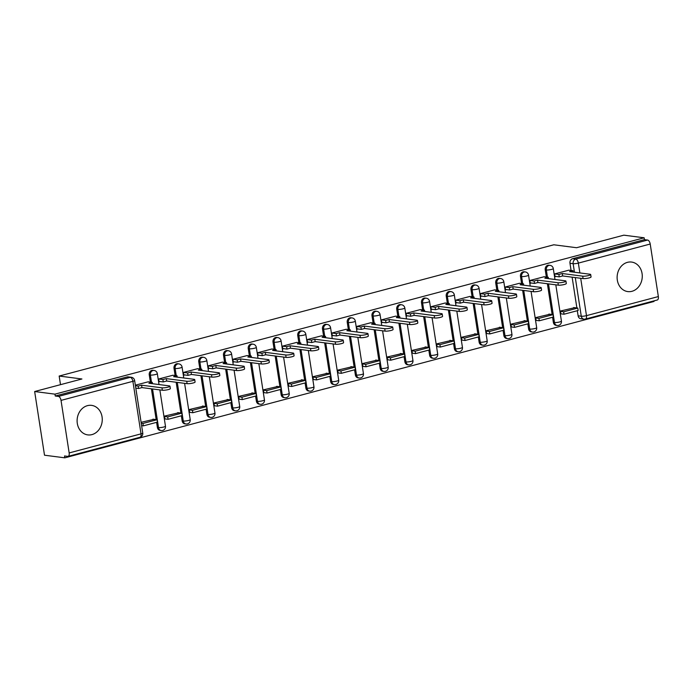 <?xml version="1.0" encoding="UTF-8"?>
<svg xmlns="http://www.w3.org/2000/svg" width="693" height="693" viewBox="0 0 693 693"><rect width="100%" height="100%" fill="white"/><g stroke="black" fill="none" stroke-linecap="round" stroke-linejoin="round"><path stroke-width="1.04" d="M91.926 434.615A14.882 12.535 97.3 0 0 102.261 419.282A14.882 12.535 97.3 0 0 91.589 405.37A14.882 12.535 97.3 0 0 87.439 405.656A14.882 12.535 97.3 0 0 77.105 420.989A14.882 12.535 97.3 0 0 87.777 434.892A14.882 12.535 97.3 0 0 91.926 434.615M631.938 291.311A14.882 12.535 97.3 0 0 642.272 275.979A14.882 12.535 97.3 0 0 631.6 262.067A14.882 12.535 97.3 0 0 627.451 262.344A14.882 12.535 97.3 0 0 617.116 277.676A14.882 12.535 97.3 0 0 627.789 291.588A14.882 12.535 97.3 0 0 631.938 291.311M152.919 370.296A3.82 3.214 97.3 0 0 151.862 370.365A3.82 3.214 97.3 0 0 149.264 374.922L150.381 375.069A3.82 3.214 -82.7 0 1 152.98 370.512A3.82 3.214 -82.7 0 1 154.045 370.443L152.919 370.296M177.668 363.73A3.82 3.214 97.3 0 0 176.611 363.799A3.82 3.214 97.3 0 0 174.012 368.355L175.13 368.503A3.82 3.214 -82.7 0 1 177.729 363.946A3.82 3.214 -82.7 0 1 178.794 363.877L177.668 363.73M202.417 357.164A3.82 3.214 97.3 0 0 201.351 357.233A3.82 3.214 97.3 0 0 198.761 361.789L199.879 361.937A3.82 3.214 -82.7 0 1 202.477 357.38A3.82 3.214 -82.7 0 1 203.543 357.302L202.417 357.164M227.165 350.597A3.82 3.214 97.3 0 0 226.1 350.667A3.82 3.214 97.3 0 0 223.501 355.223L224.627 355.362A3.82 3.214 -82.7 0 1 227.226 350.814A3.82 3.214 -82.7 0 1 228.292 350.736L227.165 350.597M251.914 344.023A3.82 3.214 97.3 0 0 250.849 344.1A3.82 3.214 97.3 0 0 248.25 348.657L249.376 348.796A3.82 3.214 -82.7 0 1 251.975 344.239A3.82 3.214 -82.7 0 1 253.04 344.17L251.914 344.023M276.663 337.456A3.82 3.214 97.3 0 0 275.597 337.534A3.82 3.214 97.3 0 0 272.999 342.082L274.125 342.229A3.82 3.214 -82.7 0 1 276.724 337.673A3.82 3.214 -82.7 0 1 277.78 337.604L276.663 337.456M301.412 330.89A3.82 3.214 97.3 0 0 300.346 330.959A3.82 3.214 97.3 0 0 297.747 335.516L298.874 335.663A3.82 3.214 -82.7 0 1 301.472 331.107A3.82 3.214 -82.7 0 1 302.529 331.037L301.412 330.89M326.16 324.324A3.82 3.214 97.3 0 0 325.095 324.393A3.82 3.214 97.3 0 0 322.496 328.95L323.622 329.097A3.82 3.214 -82.7 0 1 326.221 324.541A3.82 3.214 -82.7 0 1 327.278 324.471L326.16 324.324M350.909 317.758A3.82 3.214 97.3 0 0 349.844 317.827A3.82 3.214 97.3 0 0 347.245 322.384L348.371 322.531A3.82 3.214 -82.7 0 1 350.961 317.974A3.82 3.214 -82.7 0 1 352.027 317.905L350.909 317.758M375.649 311.192A3.82 3.214 97.3 0 0 374.592 311.261A3.82 3.214 97.3 0 0 371.994 315.817L373.111 315.965A3.82 3.214 -82.7 0 1 375.71 311.408A3.82 3.214 -82.7 0 1 376.775 311.33L375.649 311.192M400.398 304.625A3.82 3.214 97.3 0 0 399.341 304.695A3.82 3.214 97.3 0 0 396.743 309.251L397.86 309.39A3.82 3.214 -82.7 0 1 400.459 304.842A3.82 3.214 -82.7 0 1 401.524 304.764L400.398 304.625M425.147 298.051A3.82 3.214 97.3 0 0 424.09 298.129A3.82 3.214 97.3 0 0 421.491 302.676L422.609 302.824A3.82 3.214 -82.7 0 1 425.207 298.267A3.82 3.214 -82.7 0 1 426.273 298.198L425.147 298.051M449.896 291.484A3.82 3.214 97.3 0 0 448.83 291.562A3.82 3.214 97.3 0 0 446.231 296.11L447.357 296.257A3.82 3.214 -82.7 0 1 449.956 291.701A3.82 3.214 -82.7 0 1 451.022 291.632L449.896 291.484M474.644 284.918A3.82 3.214 97.3 0 0 473.579 284.988A3.82 3.214 97.3 0 0 470.98 289.544L472.106 289.691A3.82 3.214 -82.7 0 1 474.705 285.135A3.82 3.214 -82.7 0 1 475.77 285.066L474.644 284.918M499.393 278.352A3.82 3.214 97.3 0 0 498.328 278.421A3.82 3.214 97.3 0 0 495.729 282.978L496.855 283.125A3.82 3.214 -82.7 0 1 499.454 278.569A3.82 3.214 -82.7 0 1 500.519 278.499L499.393 278.352M524.142 271.786A3.82 3.214 97.3 0 0 523.076 271.855A3.82 3.214 97.3 0 0 520.478 276.412L521.604 276.559A3.82 3.214 -82.7 0 1 524.203 272.002A3.82 3.214 -82.7 0 1 525.259 271.925L524.142 271.786M548.891 265.22A3.82 3.214 97.3 0 0 547.825 265.289A3.82 3.214 97.3 0 0 545.226 269.846L546.353 269.984A3.82 3.214 -82.7 0 1 548.951 265.436A3.82 3.214 -82.7 0 1 550.008 265.358L548.891 265.22M34.65 391.528L81.921 378.984L59.165 376.048L553.802 244.785L576.567 247.722L623.839 235.17L644.152 237.794L54.964 394.152L34.65 391.528L44.508 455.206L64.821 457.83L654.01 301.472L653.915 300.892M64.821 457.83L64.527 455.968L67.697 456.375A3.82 1.949 -104.9 0 0 68.096 456.358A3.82 1.949 -104.9 0 0 69.161 452.927L61.027 400.389A3.82 1.949 -104.9 0 0 58.411 396.413L130.275 377.347A3.82 3.214 -82.7 0 1 131.341 377.269L128.17 376.862A3.82 3.214 -82.7 0 0 127.114 376.94L130.275 377.347A3.82 1.949 -104.9 0 1 132.891 381.323L61.027 400.389M54.964 394.152L55.249 396.006L58.411 396.413M585.022 319.092A3.82 3.214 -82.7 0 1 583.956 319.161L580.795 318.754A3.82 3.214 -82.7 0 1 578.109 315.809L577.312 310.698M576.888 307.952L572.123 277.174M571.084 270.452L569.975 263.279L573.137 263.686A3.82 3.214 -82.7 0 1 575.736 259.13L647.6 240.055A3.82 1.949 75.1 0 1 650.216 244.031L658.35 296.569A3.82 1.949 75.1 0 1 657.285 300L585.42 319.066A3.82 1.949 75.1 0 0 586.486 315.644L658.35 296.569M647.6 240.055L644.438 239.648L644.152 237.794M568.892 270.166L554.608 273.926L555.041 276.706L556.046 276.446M574.696 307.666L560.36 311.053L560.871 313.816M549.956 314.232L535.611 317.619L536.122 320.383M544.144 276.732L529.868 280.492L530.292 283.272L531.297 283.013M525.207 320.798L510.862 324.185L511.373 326.949M519.395 283.298L505.119 287.058L505.543 289.847L506.548 289.579M500.459 327.373L486.114 330.752L486.625 333.515M494.655 289.873L480.37 293.624L480.803 296.413L481.8 296.145M475.71 333.939L461.365 337.326L461.876 340.09M469.906 296.439L455.622 300.19L456.055 302.98L457.051 302.711M450.961 340.506L436.625 343.893L437.127 346.656M445.157 303.006L430.873 306.765L431.306 309.546L432.302 309.277M426.212 347.072L411.876 350.459L412.387 353.222M420.408 309.572L406.124 313.331L406.557 316.112L407.562 315.843M401.464 353.638L387.127 357.025L387.638 359.788M395.66 316.138L381.375 319.897L381.808 322.678L382.813 322.418M376.715 360.204L362.378 363.591L362.889 366.354M370.911 322.704L356.626 326.464L357.06 329.244L358.064 328.984M351.966 366.77L337.63 370.157L338.141 372.921M346.162 329.27L331.878 333.03L332.311 335.819L333.316 335.551M327.217 373.345L312.881 376.723L313.392 379.487M321.413 335.845L307.138 339.596L307.562 342.385L308.567 342.117M302.477 379.911L288.132 383.298L288.643 386.062M296.665 342.411L282.389 346.162L282.813 348.951L283.818 348.683M277.728 386.477L263.383 389.864L263.894 392.628M271.925 348.977L257.64 352.737L258.073 355.518L259.069 355.249M252.98 393.044L238.635 396.431L239.146 399.194M247.176 355.544L232.891 359.303L233.324 362.084L234.321 361.824M228.231 399.61L213.886 402.997L214.397 405.76M222.427 362.11L208.143 365.869L208.576 368.65L209.572 368.39M203.482 406.176L189.146 409.563L189.648 412.326M197.678 368.676L183.394 372.436L183.827 375.225L184.823 374.956M178.733 412.751L164.397 416.129L164.908 418.893M172.929 375.251L158.645 379.002L159.078 381.791L160.083 381.522M153.985 419.317L141.095 422.314M148.181 381.817L135.352 385.187M157.398 427.46L158.515 427.607A3.82 3.214 -82.7 0 0 161.2 430.552L160.083 430.405A3.82 3.214 97.3 0 1 157.398 427.46L156.601 422.349M156.176 419.594L151.412 388.816M150.372 382.094L149.264 374.922M182.146 420.894L183.264 421.041A3.82 3.214 -82.7 0 0 185.949 423.977L184.823 423.839A3.82 3.214 97.3 0 1 182.146 420.894L181.349 415.783M180.925 413.028L176.161 382.25M175.121 375.528L174.012 368.355M206.886 414.327L208.013 414.466A3.82 3.214 -82.7 0 0 210.698 417.411L209.572 417.264A3.82 3.214 97.3 0 1 206.886 414.327L206.098 409.208M205.674 406.462L200.909 375.684M199.87 368.962L198.761 361.789M231.635 407.761L232.761 407.9A3.82 3.214 -82.7 0 0 235.447 410.845L234.321 410.698A3.82 3.214 97.3 0 1 231.635 407.761L230.847 402.642M230.422 399.896L225.658 369.118M224.619 362.396L223.501 355.223M256.384 401.186L257.51 401.334A3.82 3.214 -82.7 0 0 260.196 404.279L259.069 404.132A3.82 3.214 97.3 0 1 256.384 401.186L255.596 396.075M255.171 393.329L250.407 362.552M249.367 355.83L248.25 348.657M281.133 394.62L282.259 394.767A3.82 3.214 -82.7 0 0 284.944 397.713L283.818 397.565A3.82 3.214 97.3 0 1 281.133 394.62L280.344 389.509M279.92 386.763L275.156 355.985M274.107 349.263L272.999 342.082M305.882 388.054L307.008 388.201A3.82 3.214 -82.7 0 0 309.693 391.147L308.567 390.999A3.82 3.214 97.3 0 1 305.882 388.054L305.093 382.943M304.66 380.188L299.896 349.411M298.856 342.689L297.747 335.516M330.63 381.488L331.756 381.635A3.82 3.214 -82.7 0 0 334.433 384.572L333.316 384.433A3.82 3.214 97.3 0 1 330.63 381.488L329.842 376.377M329.409 373.622L324.645 342.844M323.605 336.122L322.496 328.95M355.379 374.922L356.497 375.069A3.82 3.214 -82.7 0 0 359.182 378.006L358.064 377.867A3.82 3.214 97.3 0 1 355.379 374.922L354.582 369.811M354.158 367.056L349.393 336.278M348.354 329.556L347.245 322.384M380.128 368.355L381.245 368.494A3.82 3.214 -82.7 0 0 383.931 371.439L382.813 371.292A3.82 3.214 97.3 0 1 380.128 368.355L379.331 363.236M378.906 360.49L374.142 329.712M373.103 322.99L371.994 315.817M404.877 361.789L405.994 361.928A3.82 3.214 -82.7 0 0 408.679 364.873L407.562 364.726A3.82 3.214 97.3 0 1 404.877 361.789L404.08 356.67M403.655 353.924L398.891 323.146M397.851 316.424L396.743 309.251M429.617 355.214L430.743 355.362A3.82 3.214 -82.7 0 0 433.428 358.307L432.302 358.16A3.82 3.214 97.3 0 1 429.617 355.214L428.828 350.104M428.404 347.358L423.64 316.58M422.6 309.858L421.491 302.676M454.365 348.648L455.492 348.796A3.82 3.214 -82.7 0 0 458.177 351.741L457.051 351.594A3.82 3.214 97.3 0 1 454.365 348.648L453.577 343.537M453.153 340.783L448.388 310.005M447.349 303.283L446.231 296.11M479.114 342.082L480.24 342.229A3.82 3.214 -82.7 0 0 482.926 345.175L481.8 345.027A3.82 3.214 97.3 0 1 479.114 342.082L478.326 336.971M477.901 334.217L473.137 303.439M472.098 296.717L470.98 289.544M503.863 335.516L504.989 335.663A3.82 3.214 -82.7 0 0 507.674 338.6L506.548 338.461A3.82 3.214 97.3 0 1 503.863 335.516L503.075 330.405M502.65 327.65L497.886 296.873M496.838 290.15L495.729 282.978M528.612 328.95L529.738 329.088A3.82 3.214 -82.7 0 0 532.423 332.034L531.297 331.886A3.82 3.214 97.3 0 1 528.612 328.95L527.823 323.83M527.399 321.084L522.635 290.306M521.586 283.584L520.478 276.412M553.36 322.384L554.487 322.522A3.82 3.214 -82.7 0 0 557.163 325.467L556.046 325.32A3.82 3.214 97.3 0 1 553.36 322.384L552.572 317.264M552.139 314.518L547.375 283.74M546.335 277.018L545.226 269.846M60.499 384.667L59.165 376.048M55.249 396.006L127.114 376.94M644.438 239.648L572.574 258.723A3.82 3.214 97.3 0 0 569.975 263.279M590.687 274.532L591.06 276.94A4.392 0.771 171.2 0 1 588.002 278.17A4.392 0.771 171.2 0 1 583.073 278.586L582.7 276.169A4.392 0.771 -8.8 0 0 587.629 275.753A4.392 0.771 -8.8 0 0 590.687 274.532A4.392 0.771 -8.8 0 0 589.994 274.237L569.585 271.604L572.998 270.694L573.206 272.072M554.695 273.9L558.879 274.445L559.251 276.853L562.664 275.953L562.283 273.536L582.7 276.169M558.879 274.445L562.283 273.536M568.814 270.157L572.998 270.694M564.033 314.224L578.153 310.481L577.78 308.064L563.66 311.807L564.033 314.224L560.784 313.808M560.412 311.391L563.66 311.807M573.639 307.527L577.78 308.064M562.664 275.953L583.073 278.586M559.251 276.853L554.98 276.308M565.938 281.098L566.311 283.515A4.392 0.771 171.2 0 1 563.253 284.736A4.392 0.771 171.2 0 1 558.324 285.152L557.952 282.735A4.392 0.771 -8.8 0 0 562.881 282.32A4.392 0.771 -8.8 0 0 565.938 281.098A4.392 0.771 -8.8 0 0 565.245 280.804L544.837 278.17L548.25 277.261L548.458 278.638M529.946 280.474L534.13 281.011L534.502 283.42L537.915 282.519L537.543 280.102L557.952 282.735M534.13 281.011L537.543 280.102M544.066 276.724L548.25 277.261M539.284 320.79L553.404 317.048L553.031 314.631L538.911 318.382L539.284 320.79L536.035 320.374M535.663 317.957L538.911 318.382M548.891 314.094L553.031 314.631M537.915 282.519L558.324 285.152M534.502 283.42L530.232 282.874M541.19 287.664L541.562 290.081A4.392 0.771 171.2 0 1 538.504 291.303A4.392 0.771 171.2 0 1 533.575 291.718L533.203 289.302A4.392 0.771 -8.8 0 0 538.132 288.886A4.392 0.771 -8.8 0 0 541.19 287.664A4.392 0.771 -8.8 0 0 540.497 287.37L520.088 284.736L523.501 283.827L523.709 285.204M505.197 287.041L509.381 287.578L509.753 289.995L513.166 289.085L512.794 286.668L533.203 289.302M509.381 287.578L512.794 286.668M519.317 283.29L523.501 283.827M514.535 327.356L528.655 323.614L528.283 321.197L514.163 324.948L514.535 327.356L511.287 326.94M510.914 324.523L514.163 324.948M524.142 320.668L528.283 321.197M513.166 289.085L533.575 291.718M509.753 289.995L505.483 289.44M516.441 294.23L516.813 296.647A4.392 0.771 171.2 0 1 513.756 297.869A4.392 0.771 171.2 0 1 508.827 298.285L508.454 295.876A4.392 0.771 -8.8 0 0 513.383 295.452A4.392 0.771 -8.8 0 0 516.441 294.23A4.392 0.771 -8.8 0 0 515.757 293.936L495.339 291.303L498.752 290.402L498.96 291.77M480.448 293.607L484.632 294.144L485.005 296.561L488.418 295.651L488.045 293.243L508.454 295.876M484.632 294.144L488.045 293.243M494.568 289.856L498.752 290.402M489.786 333.931L503.906 330.18L503.534 327.763L489.414 331.514L489.786 333.931L486.547 333.506M486.165 331.098L489.414 331.514M499.393 327.235L503.534 327.763M488.418 295.651L508.827 298.285M485.005 296.561L480.734 296.006M491.692 300.797L492.065 303.213A4.392 0.771 171.2 0 1 489.007 304.435A4.392 0.771 171.2 0 1 484.078 304.851L483.705 302.443A4.392 0.771 -8.8 0 0 488.634 302.027A4.392 0.771 -8.8 0 0 491.692 300.797A4.392 0.771 -8.8 0 0 491.008 300.502L470.59 297.869L474.003 296.968L474.22 298.336M455.699 300.173L459.883 300.71L460.256 303.127L463.669 302.217L463.296 299.809L483.705 302.443M459.883 300.71L463.296 299.809M469.819 296.422L474.003 296.968M465.046 340.497L479.158 336.746L478.785 334.338L464.665 338.08L465.046 340.497L461.798 340.072M461.417 337.664L464.665 338.08M474.644 333.801L478.785 334.338M463.669 302.217L484.078 304.851M460.256 303.127L455.985 302.572M466.943 307.371L467.316 309.78A4.392 0.771 171.2 0 1 464.258 311.001A4.392 0.771 171.2 0 1 459.329 311.417L458.957 309.009A4.392 0.771 -8.8 0 0 463.886 308.593A4.392 0.771 -8.8 0 0 466.943 307.371A4.392 0.771 -8.8 0 0 466.259 307.068L445.842 304.435L449.255 303.534L449.471 304.903M430.951 306.739L435.135 307.276L435.507 309.693L438.92 308.792L438.548 306.375L458.957 309.009M435.135 307.276L438.548 306.375M445.071 302.997L449.255 303.534M440.298 347.063L454.417 343.312L454.036 340.904L439.925 344.646L440.298 347.063L437.049 346.639M436.677 344.23L439.925 344.646M449.896 340.367L454.036 340.904M438.92 308.792L459.329 311.417M435.507 309.693L431.245 309.139M442.195 313.938L442.567 316.346A4.392 0.771 171.2 0 1 439.518 317.576A4.392 0.771 171.2 0 1 434.589 317.992L434.208 315.575A4.392 0.771 -8.8 0 0 439.137 315.159A4.392 0.771 -8.8 0 0 442.195 313.938A4.392 0.771 -8.8 0 0 441.51 313.634L421.093 311.01L424.506 310.1L424.722 311.469M406.202 313.305L410.386 313.851L410.758 316.259L414.171 315.358L413.799 312.941L434.208 315.575M410.386 313.851L413.799 312.941M420.322 309.563L424.506 310.1M415.549 353.629L429.669 349.878L429.296 347.47L415.176 351.212L415.549 353.629L412.3 353.213M411.928 350.797L415.176 351.212M425.147 346.933L429.296 347.47M414.171 315.358L434.589 317.992M410.758 316.259L406.496 315.713M417.446 320.504L417.827 322.912A4.392 0.771 171.2 0 1 414.769 324.142A4.392 0.771 171.2 0 1 409.84 324.558L409.468 322.141A4.392 0.771 -8.8 0 0 414.388 321.725A4.392 0.771 -8.8 0 0 417.446 320.504A4.392 0.771 -8.8 0 0 416.762 320.209L396.353 317.576L399.757 316.666L399.974 318.044M381.453 319.871L385.637 320.417L386.018 322.825L389.423 321.924L389.05 319.508L409.468 322.141M385.637 320.417L389.05 319.508M395.573 316.129L399.757 316.666M390.8 360.195L404.92 356.453L404.547 354.036L390.428 357.787L390.8 360.195L387.552 359.78M387.179 357.363L390.428 357.787M400.398 353.499L404.547 354.036M389.423 321.924L409.84 324.558M386.018 322.825L381.748 322.28M392.706 327.07L393.078 329.487A4.392 0.771 171.2 0 1 390.02 330.708A4.392 0.771 171.2 0 1 385.091 331.124L384.719 328.707A4.392 0.771 -8.8 0 0 389.648 328.291A4.392 0.771 -8.8 0 0 392.706 327.07A4.392 0.771 -8.8 0 0 392.013 326.775L371.604 324.142L375.008 323.233L375.225 324.61M356.704 326.446L360.897 326.983L361.27 329.392L364.674 328.491L364.301 326.074L384.719 328.707M360.897 326.983L364.301 326.074M370.824 322.695L375.008 323.233M366.051 366.762L380.171 363.019L379.799 360.603L365.679 364.353L366.051 366.762L362.803 366.346M362.43 363.929L365.679 364.353M375.649 360.065L379.799 360.603M364.674 328.491L385.091 331.124M361.27 329.392L356.999 328.846M367.957 333.636L368.329 336.053A4.392 0.771 171.2 0 1 365.272 337.274A4.392 0.771 171.2 0 1 360.343 337.69L359.97 335.273A4.392 0.771 -8.8 0 0 364.899 334.858A4.392 0.771 -8.8 0 0 367.957 333.636A4.392 0.771 -8.8 0 0 367.264 333.342L346.855 330.708L350.268 329.807L350.476 331.176M331.964 333.012L336.148 333.55L336.521 335.966L339.934 335.057L339.553 332.649L359.97 335.273M336.148 333.55L339.553 332.649M346.076 329.262L350.268 329.807M341.303 373.328L355.422 369.586L355.05 367.169L340.93 370.92L341.303 373.328L338.054 372.912M337.682 370.495L340.93 370.92M350.901 366.64L355.05 367.169M339.934 335.057L360.343 337.69M336.521 335.966L332.25 335.412M343.208 340.202L343.581 342.619A4.392 0.771 171.2 0 1 340.523 343.841A4.392 0.771 171.2 0 1 335.594 344.256L335.221 341.848A4.392 0.771 -8.8 0 0 340.15 341.432A4.392 0.771 -8.8 0 0 343.208 340.202A4.392 0.771 -8.8 0 0 342.515 339.908L322.106 337.274L325.519 336.374L325.727 337.742M307.216 339.579L311.4 340.116L311.772 342.533L315.185 341.623L314.804 339.215L335.221 341.848M311.4 340.116L314.804 339.215M321.335 335.828L325.519 336.374M316.554 379.903L330.674 376.152L330.301 373.735L316.181 377.486L316.554 379.903L313.305 379.478M312.933 377.07L316.181 377.486M326.16 373.206L330.301 373.735M315.185 341.623L335.594 344.256M311.772 342.533L307.501 341.978M318.459 346.769L318.832 349.185A4.392 0.771 171.2 0 1 315.774 350.407A4.392 0.771 171.2 0 1 310.845 350.823L310.473 348.414A4.392 0.771 -8.8 0 0 315.402 347.999A4.392 0.771 -8.8 0 0 318.459 346.769A4.392 0.771 -8.8 0 0 317.766 346.474L297.358 343.841L300.771 342.94L300.979 344.308M282.467 346.145L286.651 346.682L287.023 349.099L290.436 348.189L290.064 345.781L310.473 348.414M286.651 346.682L290.064 345.781M296.587 342.403L300.771 342.94M291.805 386.469L305.925 382.718L305.552 380.31L291.432 384.052L291.805 386.469L288.557 386.044M288.184 383.636L291.432 384.052M301.412 379.773L305.552 380.31M290.436 348.189L310.845 350.823M287.023 349.099L282.753 348.544M293.711 353.343L294.083 355.752A4.392 0.771 171.2 0 1 291.025 356.973A4.392 0.771 171.2 0 1 286.096 357.397L285.724 354.981A4.392 0.771 -8.8 0 0 290.653 354.565A4.392 0.771 -8.8 0 0 293.711 353.343A4.392 0.771 -8.8 0 0 293.018 353.04L272.609 350.407L276.022 349.506L276.23 350.875M257.718 352.711L261.902 353.257L262.275 355.665L265.688 354.764L265.315 352.347L285.724 354.981M261.902 353.257L265.315 352.347M271.838 348.969L276.022 349.506M267.056 393.035L281.176 389.284L280.804 386.876L266.684 390.618L267.056 393.035L263.808 392.619M263.435 390.202L266.684 390.618M276.663 386.339L280.804 386.876M265.688 354.764L286.096 357.397M262.275 355.665L258.004 355.119M268.962 359.91L269.334 362.318A4.392 0.771 171.2 0 1 266.277 363.548A4.392 0.771 171.2 0 1 261.348 363.964L260.975 361.547A4.392 0.771 -8.8 0 0 265.904 361.131A4.392 0.771 -8.8 0 0 268.962 359.91A4.392 0.771 -8.8 0 0 268.278 359.615L247.86 356.982L251.273 356.072L251.481 357.449M232.969 359.277L237.153 359.823L237.526 362.231L240.939 361.33L240.566 358.913L260.975 361.547M237.153 359.823L240.566 358.913M247.089 355.535L251.273 356.072M242.316 399.601L256.427 395.859L256.055 393.442L241.935 397.184L242.316 399.601L239.068 399.185M238.687 396.768L241.935 397.184M251.914 392.905L256.055 393.442M240.939 361.33L261.348 363.964M237.526 362.231L233.255 361.685M244.213 366.476L244.586 368.893A4.392 0.771 171.2 0 1 241.528 370.114A4.392 0.771 171.2 0 1 236.599 370.53L236.226 368.113A4.392 0.771 -8.8 0 0 241.155 367.697A4.392 0.771 -8.8 0 0 244.213 366.476A4.392 0.771 -8.8 0 0 243.529 366.181L223.111 363.548L226.524 362.638L226.741 364.016M208.221 365.852L212.404 366.389L212.777 368.797L216.19 367.896L215.818 365.48L236.226 368.113M212.404 366.389L215.818 365.48M222.34 362.101L226.524 362.638M217.567 406.167L231.687 402.425L231.306 400.008L217.195 403.759L217.567 406.167L214.319 405.751M213.946 403.335L217.195 403.759M227.165 399.471L231.306 400.008M216.19 367.896L236.599 370.53M212.777 368.797L208.515 368.252M219.464 373.042L219.837 375.459A4.392 0.771 171.2 0 1 216.779 376.68A4.392 0.771 171.2 0 1 211.859 377.096L211.478 374.679A4.392 0.771 -8.8 0 0 216.407 374.263A4.392 0.771 -8.8 0 0 219.464 373.042A4.392 0.771 -8.8 0 0 218.78 372.747L198.363 370.114L201.776 369.204L201.992 370.582M183.472 372.418L187.656 372.955L188.028 375.372L191.441 374.463L191.069 372.046L211.478 374.679M187.656 372.955L191.069 372.046M197.592 368.667L201.776 369.204M192.819 412.733L206.938 408.991L206.566 406.574L192.446 410.325L192.819 412.733L189.57 412.318M189.198 409.901L192.446 410.325M202.417 406.046L206.566 406.574M191.441 374.463L211.859 377.096M188.028 375.372L183.766 374.818M194.716 379.608L195.088 382.025A4.392 0.771 171.2 0 1 192.039 383.246A4.392 0.771 171.2 0 1 187.11 383.662L186.729 381.254A4.392 0.771 -8.8 0 0 191.658 380.838A4.392 0.771 -8.8 0 0 194.716 379.608A4.392 0.771 -8.8 0 0 194.031 379.314L173.622 376.68L177.027 375.779L177.243 377.148M158.723 378.984L162.907 379.521L163.279 381.938L166.692 381.029L166.32 378.621L186.729 381.254M162.907 379.521L166.32 378.621M172.843 375.234L177.027 375.779M168.07 419.308L182.19 415.557L181.817 413.141L167.697 416.891L168.07 419.308L164.821 418.884M164.449 416.476L167.697 416.891M177.668 412.612L181.817 413.141M166.692 381.029L187.11 383.662M163.279 381.938L159.018 381.384M169.967 386.174L170.348 388.591A4.392 0.771 171.2 0 1 167.29 389.812A4.392 0.771 171.2 0 1 162.361 390.228L161.989 387.82A4.392 0.771 -8.8 0 0 166.918 387.404A4.392 0.771 -8.8 0 0 169.967 386.174A4.392 0.771 -8.8 0 0 169.283 385.88L148.874 383.246L152.278 382.345L152.495 383.714M135.438 385.741L138.158 386.088L138.539 388.504L141.944 387.595L141.571 385.187L161.989 387.82M138.158 386.088L141.571 385.187M148.094 381.8L152.278 382.345M143.321 425.874L157.441 422.124L157.068 419.715L142.949 423.458L143.321 425.874L141.615 425.649M141.242 423.241L142.949 423.458M152.919 419.178L157.068 419.715M141.944 387.595L162.361 390.228M138.539 388.504L135.811 388.149M69.161 452.927L141.025 433.861L132.891 381.323A3.82 0.667 -8.8 0 0 134.624 380.474A3.82 3.82 0 0 0 131.341 377.269M578.109 315.809L581.271 316.225L575.294 277.581M574.462 272.228L573.137 263.686A3.82 0.667 171.2 0 0 578.352 263.106L579.876 272.929M580.699 278.274L586.486 315.644A3.82 0.667 171.2 0 1 581.271 316.225A3.82 3.214 -82.7 0 0 583.956 319.161A3.82 3.82 0 0 0 585.42 319.066M650.216 244.031L578.352 263.106A3.82 1.949 -104.9 0 0 575.736 259.13L572.574 258.723M161.2 430.552A3.82 3.82 0 0 0 165.462 426.178A3.82 0.667 -8.8 0 1 163.73 427.027A3.82 0.667 -8.8 0 1 158.515 427.607L152.538 388.964M151.498 382.241L150.381 375.069A3.82 0.667 -8.8 0 0 155.596 374.489A3.82 0.667 171.2 0 0 157.328 373.64A3.82 3.82 0 0 0 154.045 370.443M185.949 423.977A3.82 3.82 0 0 0 190.211 419.611A3.82 0.667 -8.8 0 1 188.479 420.46A3.82 0.667 -8.8 0 1 183.264 421.041L177.287 382.397M176.239 375.675L175.13 368.503A3.82 0.667 -8.8 0 0 180.345 367.922A3.82 0.667 171.2 0 0 182.077 367.073A3.82 3.82 0 0 0 178.794 363.877M210.698 417.411A3.82 3.82 0 0 0 214.96 413.045A3.82 0.667 -8.8 0 1 213.227 413.894A3.82 0.667 -8.8 0 1 208.013 414.466L202.027 375.831M200.987 369.109L199.879 361.937A3.82 0.667 -8.8 0 0 205.093 361.356A3.82 0.667 171.2 0 0 206.826 360.507A3.82 3.82 0 0 0 203.543 357.302M235.447 410.845A3.82 3.82 0 0 0 239.709 406.479A3.82 0.667 -8.8 0 1 237.976 407.328A3.82 0.667 -8.8 0 1 232.761 407.9L226.776 369.265M225.736 362.543L224.627 355.362A3.82 0.667 -8.8 0 0 229.842 354.79A3.82 0.667 171.2 0 0 231.575 353.941A3.82 3.82 0 0 0 228.292 350.736M260.196 404.279A3.82 3.82 0 0 0 264.449 399.913A3.82 0.667 -8.8 0 1 262.725 400.753A3.82 0.667 -8.8 0 1 257.51 401.334L251.524 362.69M250.485 355.968L249.376 348.796A3.82 0.667 -8.8 0 0 254.591 348.215A3.82 0.667 171.2 0 0 256.323 347.375A3.82 3.82 0 0 0 253.04 344.17M284.944 397.713A3.82 3.82 0 0 0 289.198 393.338A3.82 0.667 -8.8 0 1 287.474 394.187A3.82 0.667 -8.8 0 1 282.259 394.767L276.273 356.124M275.234 349.402L274.125 342.229A3.82 0.667 -8.8 0 0 279.34 341.649A3.82 0.667 171.2 0 0 281.063 340.809A3.82 3.82 0 0 0 277.78 337.604M309.693 391.147A3.82 3.82 0 0 0 313.946 386.772A3.82 0.667 -8.8 0 1 312.222 387.621A3.82 0.667 -8.8 0 1 307.008 388.201L301.022 349.558M299.982 342.836L298.874 335.663A3.82 0.667 -8.8 0 0 304.088 335.083A3.82 0.667 171.2 0 0 305.812 334.234A3.82 3.82 0 0 0 302.529 331.037M334.433 384.572A3.82 3.82 0 0 0 338.695 380.206A3.82 0.667 -8.8 0 1 336.963 381.055A3.82 0.667 -8.8 0 1 331.756 381.635L325.771 342.992M324.731 336.27L323.622 329.097A3.82 0.667 -8.8 0 0 328.837 328.517A3.82 0.667 171.2 0 0 330.561 327.668A3.82 3.82 0 0 0 327.278 324.471M359.182 378.006A3.82 3.82 0 0 0 363.444 373.64A3.82 0.667 -8.8 0 1 361.711 374.489A3.82 0.667 -8.8 0 1 356.497 375.069L350.519 336.426M349.48 329.703L348.371 322.531A3.82 0.667 -8.8 0 0 353.577 321.95A3.82 0.667 171.2 0 0 355.31 321.102A3.82 3.82 0 0 0 352.027 317.905M383.931 371.439A3.82 3.82 0 0 0 388.193 367.073A3.82 0.667 -8.8 0 1 386.46 367.922A3.82 0.667 -8.8 0 1 381.245 368.494L375.268 329.859M374.229 323.137L373.111 315.965A3.82 0.667 -8.8 0 0 378.326 315.384A3.82 0.667 171.2 0 0 380.059 314.535A3.82 3.82 0 0 0 376.775 311.33M408.679 364.873A3.82 3.82 0 0 0 412.941 360.507A3.82 0.667 -8.8 0 1 411.209 361.348A3.82 0.667 -8.8 0 1 405.994 361.928L400.017 323.284M398.977 316.562L397.86 309.39A3.82 0.667 -8.8 0 0 403.075 308.818A3.82 0.667 171.2 0 0 404.807 307.969A3.82 3.82 0 0 0 401.524 304.764M433.428 358.307A3.82 3.82 0 0 0 437.69 353.932A3.82 0.667 -8.8 0 1 435.958 354.781A3.82 0.667 -8.8 0 1 430.743 355.362L424.766 316.718M423.718 309.996L422.609 302.824A3.82 0.667 -8.8 0 0 427.824 302.243A3.82 0.667 171.2 0 0 429.556 301.403A3.82 3.82 0 0 0 426.273 298.198M458.177 351.741A3.82 3.82 0 0 0 462.439 347.366A3.82 0.667 -8.8 0 1 460.706 348.215A3.82 0.667 -8.8 0 1 455.492 348.796L449.506 310.152M448.466 303.43L447.357 296.257A3.82 0.667 -8.8 0 0 452.572 295.677A3.82 0.667 171.2 0 0 454.305 294.828A3.82 3.82 0 0 0 451.022 291.632M482.926 345.175A3.82 3.82 0 0 0 487.188 340.8A3.82 0.667 -8.8 0 1 485.455 341.649A3.82 0.667 -8.8 0 1 480.24 342.229L474.255 303.586M473.215 296.864L472.106 289.691A3.82 0.667 -8.8 0 0 477.321 289.111A3.82 0.667 171.2 0 0 479.054 288.262A3.82 3.82 0 0 0 475.77 285.066M507.674 338.6A3.82 3.82 0 0 0 511.928 334.234A3.82 0.667 -8.8 0 1 510.204 335.083A3.82 0.667 -8.8 0 1 504.989 335.663L499.003 297.02M497.964 290.298L496.855 283.125A3.82 0.667 -8.8 0 0 502.07 282.545A3.82 0.667 171.2 0 0 503.802 281.696A3.82 3.82 0 0 0 500.519 278.499M532.423 332.034A3.82 3.82 0 0 0 536.677 327.668A3.82 0.667 -8.8 0 1 534.953 328.517A3.82 0.667 -8.8 0 1 529.738 329.088L523.752 290.454M522.713 283.732L521.604 276.559A3.82 0.667 -8.8 0 0 526.819 275.979A3.82 0.667 171.2 0 0 528.542 275.13A3.82 3.82 0 0 0 525.259 271.925M557.163 325.467A3.82 3.82 0 0 0 561.425 321.102A3.82 0.667 -8.8 0 1 559.693 321.95A3.82 0.667 -8.8 0 1 554.487 322.522L548.501 283.887M547.461 277.165L546.353 269.984A3.82 0.667 -8.8 0 0 551.567 269.412A3.82 0.667 171.2 0 0 553.291 268.563A3.82 3.82 0 0 0 550.008 265.358M142.758 433.012A3.82 0.667 -8.8 0 1 141.025 433.861A3.82 1.949 75.1 0 1 139.96 437.283A3.82 3.82 0 0 0 142.758 433.012L134.624 380.474M553.291 268.563L554.98 279.478M555.812 284.823L561.425 321.102M528.542 275.13L530.232 286.044M531.063 291.398L536.677 327.668M503.802 281.696L505.492 292.611M506.314 297.964L511.928 334.234M479.054 288.262L480.743 299.177M481.566 304.53L487.188 340.8M454.305 294.828L455.994 305.743M456.817 311.096L462.439 347.366M429.556 301.403L431.245 312.318M432.068 317.663L437.69 353.932M404.807 307.969L406.496 318.884M407.328 324.229L412.941 360.507M380.059 314.535L381.748 325.45M382.579 330.804L388.193 367.073M355.31 321.102L356.999 332.016M357.831 337.37L363.444 373.64M330.561 327.668L332.25 338.582M333.082 343.936L338.695 380.206M305.812 334.234L307.501 345.149M308.333 350.502L313.946 386.772M281.063 340.809L282.761 351.723M283.584 357.068L289.198 393.338M256.323 347.375L258.013 358.29M258.836 363.634L264.449 399.913M231.575 353.941L233.264 364.856M234.087 370.201L239.709 406.479M206.826 360.507L208.515 371.422M209.338 376.775L214.96 413.045M182.077 367.073L183.766 377.988M184.598 383.342L190.211 419.611M157.328 373.64L159.018 384.554M159.849 389.908L165.462 426.178M68.096 456.358L139.96 437.283"/></g></svg>
